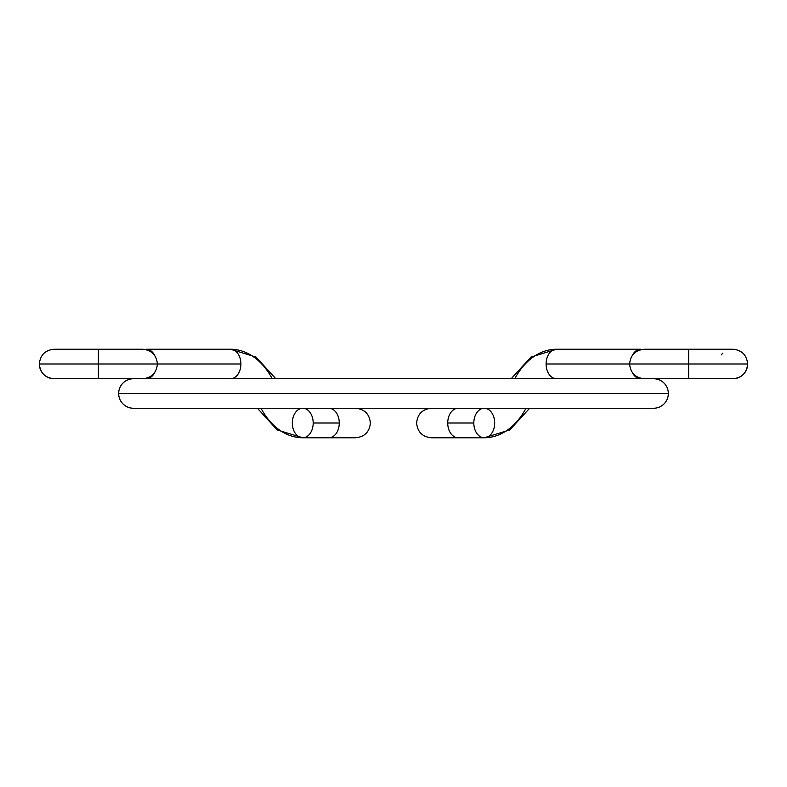 <?xml version="1.0" encoding="UTF-8"?>
<svg xmlns="http://www.w3.org/2000/svg" width="787" height="787" viewBox="0 0 787 787"><rect width="100%" height="100%" fill="white"/><g stroke="black" fill="none" stroke-linecap="round" stroke-linejoin="round"><path stroke-width="1.18" d="M133.426 408.256A14.756 14.756 0 0 1 118.67 393.5A14.756 14.756 0 0 0 133.426 408.256L653.574 408.256A14.756 14.756 0 0 0 668.33 393.5L118.67 393.5L668.33 393.5A14.756 14.756 0 0 0 653.574 378.744A14.756 14.756 0 0 1 668.33 393.5M133.426 378.744A14.756 14.756 0 0 0 118.67 393.5A14.756 14.756 0 0 1 133.426 378.744L653.574 378.744M525.982 408.256A73.781 52.168 90 0 1 484.241 437.769A14.756 10.438 -90 0 1 473.813 423.012L447.724 423.012A14.756 10.438 90 0 0 458.162 437.769A14.756 10.438 -90 0 1 447.724 423.012A14.756 10.438 -90 0 1 458.162 408.256A14.756 10.438 90 0 0 447.724 423.012L473.813 423.012A14.756 10.438 90 0 0 484.241 437.769A73.781 52.168 -90 0 0 525.982 408.256M494.679 423.012A14.756 10.438 90 0 0 484.241 408.256A14.756 10.438 90 0 0 473.813 423.012A14.756 10.438 -90 0 1 484.241 408.256A14.756 10.438 -90 0 1 494.679 423.012A14.756 10.438 -90 0 1 484.241 437.769L509.809 429.928L529.602 408.256L509.809 429.928L484.241 437.769L431.374 437.769C422.432 436.903 417.513 431.984 416.618 423.012C417.513 414.041 422.432 409.122 431.374 408.256M546.099 363.988A14.756 10.438 -90 0 1 556.537 349.231A14.756 10.438 90 0 0 546.099 363.988A14.756 10.438 90 0 0 556.537 378.744A14.756 10.438 -90 0 1 546.099 363.988L629.6 363.988L546.099 363.988M640.805 349.231A14.756 10.438 90 0 0 632.246 355.557A14.756 10.438 -90 0 1 640.805 349.231L556.537 349.231L530.969 357.072L511.176 378.744M688.625 378.744L688.625 363.988L629.63 363.988L688.625 363.988L688.625 378.744L644.356 378.744C635.414 377.878 630.495 372.959 629.6 363.988C630.495 355.016 635.414 350.097 644.356 349.231L688.625 349.231L688.625 363.988L747.65 363.988A14.756 14.756 0 0 1 732.894 378.744A14.756 14.756 0 0 0 747.65 363.988L688.625 363.988L688.625 349.231L732.894 349.231C741.836 350.097 746.755 355.016 747.65 363.988C746.755 372.959 741.836 377.878 732.894 378.744L688.625 378.744M640.805 378.744A14.756 10.438 -90 0 1 632.246 372.418A14.756 10.438 90 0 0 640.805 378.744L556.537 378.744M721.246 354.917A14.756 14.756 0 0 1 722.909 353.117M514.796 378.744A73.781 52.168 90 0 1 556.537 349.231M292.321 423.012A14.756 10.438 -90 0 0 302.759 437.769A73.781 52.168 -90 0 1 261.018 408.256A73.781 52.168 90 0 0 302.759 437.769A14.756 10.438 -90 0 0 313.187 423.012L339.276 423.012A14.756 10.438 90 0 1 328.838 437.769A14.756 10.438 -90 0 0 339.276 423.012A14.756 10.438 -90 0 0 328.838 408.256A14.756 10.438 90 0 1 339.276 423.012L313.187 423.012A14.756 10.438 -90 0 0 302.759 408.256A14.756 10.438 -90 0 0 292.321 423.012A14.756 10.438 90 0 1 302.759 408.256A14.756 10.438 90 0 1 313.187 423.012A14.756 10.438 90 0 1 302.759 437.769L277.191 429.928L257.398 408.256M146.195 349.231A14.756 10.438 90 0 1 154.754 355.557A14.756 10.438 -90 0 0 146.195 349.231L230.463 349.231L256.031 357.072L275.824 378.744L256.031 357.072L230.463 349.231A14.756 10.438 90 0 1 240.901 363.988A14.756 10.438 90 0 1 230.463 378.744A14.756 10.438 -90 0 0 240.901 363.988A14.756 10.438 -90 0 0 230.463 349.231A73.781 52.168 -90 0 1 272.204 378.744M98.375 378.744L98.375 363.988L39.35 363.988A14.756 14.756 0 0 0 54.106 378.744L142.644 378.744C151.586 377.878 156.505 372.959 157.4 363.988L240.901 363.988L157.4 363.988C156.505 355.016 151.586 350.097 142.644 349.231L98.375 349.231L98.375 378.744M157.37 363.988L98.375 363.988L157.37 363.988M39.35 363.988L98.375 363.988L98.375 349.231L54.106 349.231C45.164 350.097 40.245 355.016 39.35 363.988C40.245 372.959 45.164 377.878 54.106 378.744M146.195 378.744A14.756 10.438 -90 0 0 154.754 372.418A14.756 10.438 90 0 1 146.195 378.744L230.463 378.744M355.626 408.256C364.568 409.122 369.487 414.041 370.382 423.012C369.487 431.984 364.568 436.903 355.626 437.769L302.759 437.769"/></g></svg>
